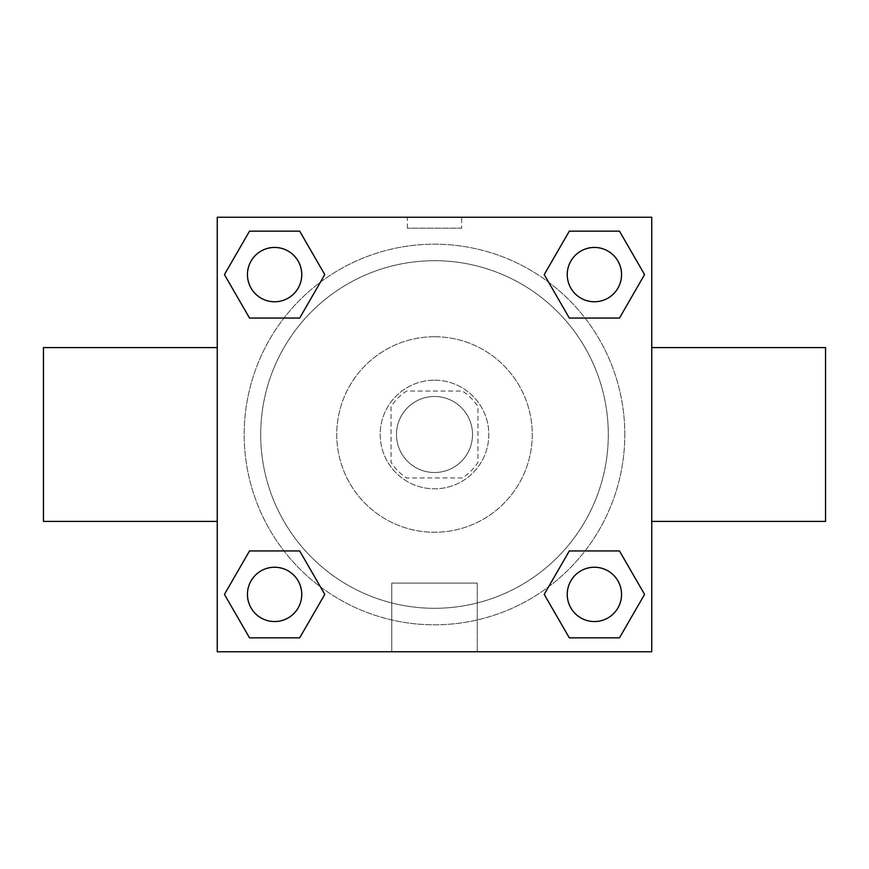 <?xml version="1.0" encoding="UTF-8"?>
<svg xmlns="http://www.w3.org/2000/svg" width="869" height="869" viewBox="0 0 869 869"><rect width="100%" height="100%" fill="white"/><g stroke="black" fill="none" stroke-linecap="round" stroke-linejoin="round"><path stroke-width="0.65" stroke-dasharray="4.34 3.26" d="M472.519 434.5A38.019 38.019 0 0 0 415.491 401.576A38.019 38.019 0 0 0 415.491 467.424A38.019 38.019 0 0 0 472.519 434.5A38.019 38.019 0 0 0 415.491 401.576A38.019 38.019 0 0 0 415.491 467.424A38.019 38.019 0 0 0 472.519 434.5M462.362 477.95L406.638 477.95A51.619 51.619 0 0 1 391.05 462.362L391.05 406.638A51.619 51.619 0 0 1 406.638 391.05L462.362 391.05A51.619 51.619 0 0 1 477.95 406.638L477.95 462.362A51.619 51.619 0 0 1 462.362 477.95L406.638 477.95A51.619 51.619 0 0 1 391.05 462.362L391.05 406.638A51.619 51.619 0 0 1 406.638 391.05L462.362 391.05A51.619 51.619 0 0 1 477.95 406.638L477.95 462.362A51.619 51.619 0 0 1 462.362 477.95M434.5 380.188A54.312 54.312 0 0 1 481.535 461.656A54.312 54.312 0 0 1 387.465 461.656A54.312 54.312 0 0 1 434.5 380.188A54.312 54.312 0 0 0 380.188 434.5A54.312 54.312 0 0 0 434.5 488.812A54.312 54.312 0 0 0 488.812 434.5A54.312 54.312 0 0 0 434.5 380.188M434.5 336.737A97.762 97.762 0 0 1 519.162 483.381A97.762 97.762 0 0 1 349.838 483.381A97.762 97.762 0 0 1 434.5 336.737A97.762 97.762 0 0 1 519.162 483.381A97.762 97.762 0 0 1 349.838 483.381A97.762 97.762 0 0 1 434.5 336.737M434.5 260.7A173.8 173.8 0 0 1 585.011 521.4A173.8 173.8 0 0 1 283.989 521.4A173.8 173.8 0 0 1 434.5 260.7A173.8 173.8 0 0 0 260.7 434.5A173.8 173.8 0 0 0 434.5 608.3A173.8 173.8 0 0 0 608.3 434.5A173.8 173.8 0 0 0 434.5 260.7M283.967 318.054L249.522 318.054L283.967 318.054L249.522 318.054L224.43 274.604L249.522 231.154L299.686 231.154L324.778 274.604L299.686 318.054M299.686 550.946L324.778 594.396L299.686 550.946L324.778 594.396L299.686 550.946L324.778 594.396L299.686 637.846L249.522 637.846L224.43 594.396L249.522 550.946L283.967 550.946M217.25 651.75L217.25 217.25L651.75 217.25L651.75 651.75L217.25 651.75L217.25 217.25L651.75 217.25L651.75 651.75L217.25 651.75L217.25 217.25L651.75 217.25L651.75 651.75L217.25 651.75M569.314 318.054L544.222 274.604L569.314 318.054L544.222 274.604L569.314 318.054L544.222 274.604L569.314 231.154L619.478 231.154L644.57 274.604L619.478 318.054L585.033 318.054M585.033 550.946L619.478 550.946L585.033 550.946L619.478 550.946L644.57 594.396L619.478 637.846L569.314 637.846L544.222 594.396L569.314 550.946M461.656 217.25L407.344 217.25L461.656 217.25L407.344 217.25L461.656 217.25L407.344 217.272L461.656 217.25L461.656 228.199L407.344 228.199L461.656 228.199M624.811 434.5A190.311 190.311 0 0 0 339.344 269.683A190.311 190.311 0 0 0 339.344 599.317A190.311 190.311 0 0 0 624.811 434.5A190.311 190.311 0 0 0 339.344 269.683A190.311 190.311 0 0 0 339.344 599.317A190.311 190.311 0 0 0 624.811 434.5M301.76 594.396A27.156 27.156 0 0 0 261.026 570.879A27.156 27.156 0 0 0 261.026 617.913A27.156 27.156 0 0 0 301.76 594.396A27.156 27.156 0 0 0 261.026 570.879A27.156 27.156 0 0 0 261.026 617.913A27.156 27.156 0 0 0 301.76 594.396A27.156 27.156 0 0 0 261.026 570.879A27.156 27.156 0 0 0 261.026 617.913A27.156 27.156 0 0 0 301.76 594.396A27.156 27.156 0 0 0 261.026 570.879A27.156 27.156 0 0 0 261.026 617.913A27.156 27.156 0 0 0 301.76 594.396A27.156 27.156 0 0 0 261.026 570.879A27.156 27.156 0 0 0 261.026 617.913A27.156 27.156 0 0 0 301.76 594.396M301.76 274.604A27.156 27.156 0 0 0 261.026 251.087A27.156 27.156 0 0 0 261.026 298.121A27.156 27.156 0 0 0 301.76 274.604A27.156 27.156 0 0 0 261.026 251.087A27.156 27.156 0 0 0 261.026 298.121A27.156 27.156 0 0 0 301.76 274.604A27.156 27.156 0 0 0 261.026 251.087A27.156 27.156 0 0 0 261.026 298.121A27.156 27.156 0 0 0 301.76 274.604A27.156 27.156 0 0 0 261.026 251.087A27.156 27.156 0 0 0 261.026 298.121A27.156 27.156 0 0 0 301.76 274.604A27.156 27.156 0 0 0 261.026 251.087A27.156 27.156 0 0 0 261.026 298.121A27.156 27.156 0 0 0 301.76 274.604M621.552 274.604A27.156 27.156 0 0 0 580.818 251.087A27.156 27.156 0 0 0 580.818 298.121A27.156 27.156 0 0 0 621.552 274.604A27.156 27.156 0 0 0 580.818 251.087A27.156 27.156 0 0 0 580.818 298.121A27.156 27.156 0 0 0 621.552 274.604A27.156 27.156 0 0 0 580.818 251.087A27.156 27.156 0 0 0 580.818 298.121A27.156 27.156 0 0 0 621.552 274.604A27.156 27.156 0 0 0 580.818 251.087A27.156 27.156 0 0 0 580.818 298.121A27.156 27.156 0 0 0 621.552 274.604A27.156 27.156 0 0 0 580.818 251.087A27.156 27.156 0 0 0 580.818 298.121A27.156 27.156 0 0 0 621.552 274.604M567.24 594.396A27.156 27.156 0 0 1 607.974 570.879A27.156 27.156 0 0 1 607.974 617.913A27.156 27.156 0 0 1 567.24 594.396A27.156 27.156 0 0 1 607.974 570.879A27.156 27.156 0 0 1 607.974 617.913A27.156 27.156 0 0 1 567.24 594.396M477.222 651.75L391.778 651.75L477.222 651.75L391.778 651.75L477.222 651.75L477.222 583.099L391.778 583.099L477.222 583.099L391.778 583.099L477.222 583.099L477.222 651.75M217.25 434.5L217.25 347.6L217.25 434.5M651.75 434.5L651.75 347.6L651.75 434.5M825.55 347.6L825.55 521.4M43.45 521.4L43.45 347.6M249.522 637.846L224.43 594.396L249.522 550.946L224.43 594.396L249.522 550.946L224.43 594.396L249.522 637.846L224.43 594.396L249.522 637.846L299.686 637.846L249.522 637.846M324.778 594.396L299.686 637.846L324.778 594.396M544.222 274.604L569.314 231.154L619.478 231.154L644.57 274.604L619.478 318.054L644.57 274.604L619.478 318.054L644.57 274.604L619.478 231.154L644.57 274.604L619.478 231.154L569.314 231.154L544.222 274.604M249.522 318.054L224.43 274.604L249.522 231.154L299.686 231.154L324.778 274.604L299.686 231.154L324.778 274.604L299.686 231.154L249.522 231.154L224.43 274.604L249.522 231.154L224.43 274.604L249.522 318.054M569.314 637.846L544.222 594.396L569.314 637.846L544.222 594.396L569.314 637.846L619.478 637.846L569.314 637.846M619.478 550.946L644.57 594.396L619.478 637.846L644.57 594.396L619.478 637.846L644.57 594.396L619.478 550.946M217.25 494.255L217.25 467.098L217.272 494.255M651.75 494.255L651.75 467.098L651.728 494.255M621.552 594.396A27.156 27.156 0 0 0 580.818 570.879A27.156 27.156 0 0 0 580.818 617.913A27.156 27.156 0 0 0 621.552 594.396A27.156 27.156 0 0 0 580.818 570.879A27.156 27.156 0 0 0 580.818 617.913A27.156 27.156 0 0 0 621.552 594.396A27.156 27.156 0 0 0 580.818 570.879A27.156 27.156 0 0 0 580.818 617.913A27.156 27.156 0 0 0 621.552 594.396M391.778 583.099L391.778 651.75L391.778 583.099M407.344 228.199L407.344 217.25"/><path stroke-width="1.3" d="M299.686 318.054L249.522 318.054L224.43 274.604L249.522 231.154L299.686 231.154L324.778 274.604L299.686 318.054L249.522 318.054L283.967 318.054M283.967 550.946L299.686 550.946L324.778 594.396L299.686 637.846L249.522 637.846L224.43 594.396L249.522 550.946L299.686 550.946M585.033 318.054L569.314 318.054L544.222 274.604L569.314 231.154L619.478 231.154L644.57 274.604L619.478 318.054L569.314 318.054M569.314 550.946L619.478 550.946L644.57 594.396L619.478 637.846L569.314 637.846L544.222 594.396L569.314 550.946L619.478 550.946L585.033 550.946M651.75 521.4L825.55 521.4L825.55 347.6L651.75 347.6M217.25 347.6L43.45 347.6L43.45 521.4L217.25 521.4M217.25 217.25L651.75 217.25L651.75 651.75L217.25 651.75L217.25 217.25M619.478 637.846L569.314 637.846L619.478 637.846M621.552 594.396A27.156 27.156 0 0 0 580.818 570.879A27.156 27.156 0 0 0 580.818 617.913A27.156 27.156 0 0 0 621.552 594.396M299.686 637.846L249.522 637.846L299.686 637.846M301.76 594.396A27.156 27.156 0 0 0 261.026 570.879A27.156 27.156 0 0 0 261.026 617.913A27.156 27.156 0 0 0 301.76 594.396M569.314 231.154L619.478 231.154L569.314 231.154M621.552 274.604A27.156 27.156 0 0 0 580.818 251.087A27.156 27.156 0 0 0 580.818 298.121A27.156 27.156 0 0 0 621.552 274.604M249.522 231.154L299.686 231.154L249.522 231.154M301.76 274.604A27.156 27.156 0 0 0 261.026 251.087A27.156 27.156 0 0 0 261.026 298.121A27.156 27.156 0 0 0 301.76 274.604"/></g></svg>
